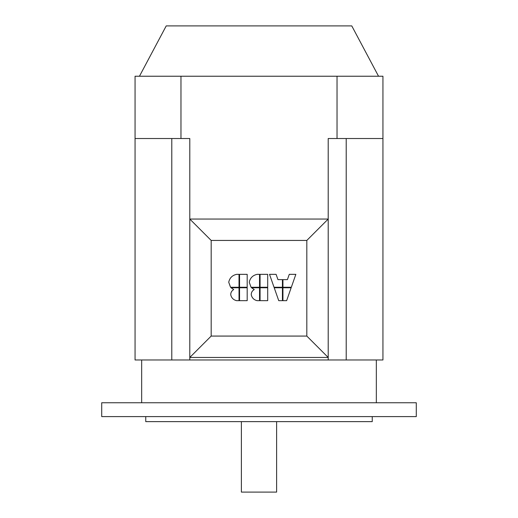 <?xml version="1.0" encoding="UTF-8"?>
<svg xmlns="http://www.w3.org/2000/svg" width="518" height="518" viewBox="0 0 518 518"><rect width="100%" height="100%" fill="white"/><g stroke="black" fill="none" stroke-linecap="round" stroke-linejoin="round"><path stroke-width="0.78" d="M378.541 76.23L351.774 25.9L166.226 25.9L139.459 76.23M241.382 421.633L241.382 492.1L276.618 492.1L276.618 421.633M141.667 359.978L141.667 402.758M376.333 402.758L376.333 359.978M101.716 402.758L101.716 416.601L416.284 416.601L416.284 402.758L101.716 402.758M145.752 416.601L145.752 421.633L372.248 421.633L372.248 416.601M382.944 138.52L382.944 76.23L135.056 76.23L135.056 359.978L382.944 359.978L382.944 138.52L328.205 138.52L328.205 219.049L306.818 240.443L306.818 336.072L211.182 336.072L211.182 240.443L306.818 240.443M171.795 359.978L171.795 138.52M135.056 138.52L189.795 138.52L189.795 219.049L211.182 240.443M337.03 76.23L337.03 138.52M180.97 76.23L180.97 138.52M328.205 359.978L328.205 219.049L189.795 219.049L189.795 359.978M346.205 359.978L346.205 138.52M239.556 300.68L239.556 287.762L247.183 287.762L247.183 300.68L239.556 300.68M230.542 287.257L228.729 282.226C229.675 277.894 232.317 275.265 236.661 274.339L239.018 274.339L239.018 287.257L230.542 287.257M260.075 300.68L260.075 287.762L267.702 287.762L267.702 300.68L260.075 300.68M251.055 287.257L249.249 282.226C250.194 277.894 252.836 275.265 257.174 274.339L259.537 274.339L259.537 287.257L251.055 287.257M274.216 287.762L282.427 287.762L282.427 300.68L278.742 300.68L274.216 287.762M274.035 287.257L269.515 274.339L276.1 274.339L277.952 279.623L282.427 279.623L282.427 287.257L274.035 287.257M291.33 287.257L282.938 287.257L282.938 279.623L287.419 279.623L289.271 274.339L295.856 274.339L291.33 287.257M282.938 287.762L291.148 287.762L286.629 300.68L282.938 300.68L282.938 287.762M260.075 287.257L260.075 274.339L267.702 274.339L267.702 287.257L260.075 287.257M251.243 294.742C251.243 292.456 252.247 290.734 254.254 289.575L251.541 287.762L259.537 287.762L259.537 300.68L257.174 300.68C253.969 299.928 251.988 297.954 251.243 294.742M239.556 287.257L239.556 274.339L247.183 274.339L247.183 287.257L239.556 287.257M230.724 294.742C230.724 292.456 231.727 290.734 233.735 289.575L231.022 287.762L239.018 287.762L239.018 300.68L236.661 300.68C233.45 299.928 231.475 297.954 230.724 294.742M211.182 336.072L189.795 357.459L328.205 357.459L306.818 336.072"/></g></svg>
